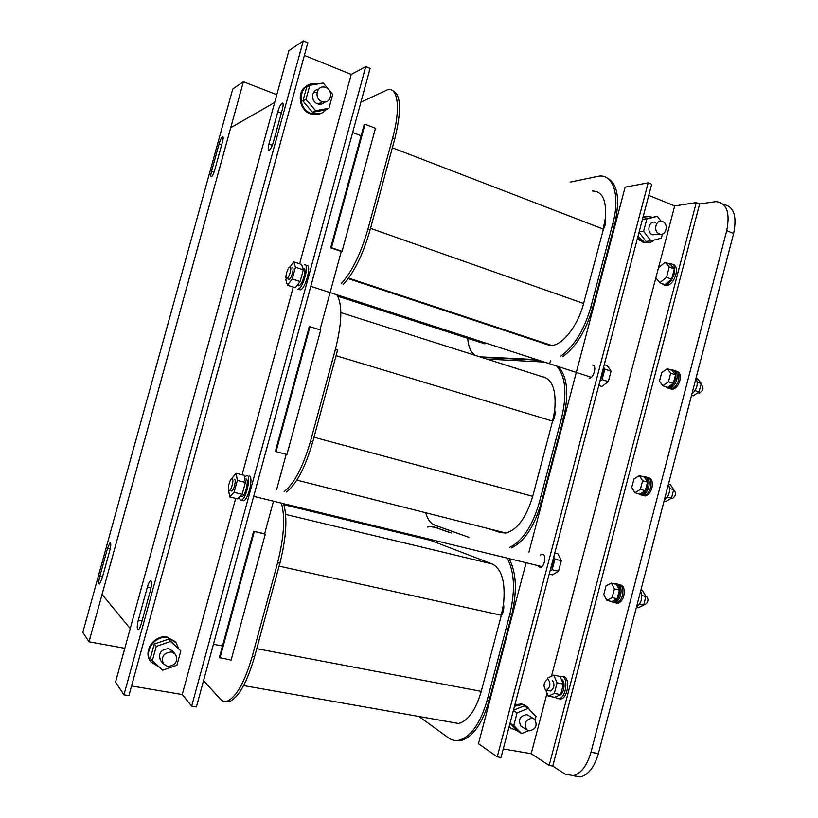 <?xml version="1.0" encoding="UTF-8"?>
<svg xmlns="http://www.w3.org/2000/svg" width="818" height="818" viewBox="0 0 818 818"><rect width="100%" height="100%" fill="white"/><g stroke="black" fill="none" stroke-linecap="round" stroke-linejoin="round"><path stroke-width="1.23" d="M230.717 127.71L102.066 594.42L130.226 628.572L274.684 102.444L230.717 127.71M437.834 526.24L437.374 527.958M613.081 232.874L612.467 232.629M603.439 229.152L583.612 303.488C578.101 325.227 563.009 344.726 551.813 345.503L550.177 345.574L348.212 278.621M361.137 135.768L352.65 132.496M213.437 644.277L222.486 645.985M490.186 696.527L490.841 696.65M550.442 360.748L549.982 362.497M319.991 329.828L341.27 251.443L330.676 247.834L331.464 247.701L365.012 124.244L364.174 124.602L330.676 247.834M264.623 533.817L253.652 531.281L219.357 657.498L231.116 660.146L265.298 534.185L264.623 533.817L273.447 501.301M276.617 489.645L286.198 454.317M481.475 357.364L538.142 360.145M560.933 356.045C574.154 346.413 584.072 330.247 590.708 307.517L592.549 308.161C585.923 330.871 575.984 347.036 562.753 356.638M592.549 308.161L614.645 224.337C620.463 198.345 617.59 182.68 606.015 177.342M341.096 283.764C351.822 272.097 360.779 253.877 367.957 229.081L392.63 137.945C400.892 108.16 397.885 86.187 387.19 89.939L360.902 102.189M341.27 251.443L342.067 251.31L375.452 128.314L365.012 124.244M342.067 251.31L331.464 247.701M343.253 284.48C354 272.834 362.967 254.623 370.135 229.858L394.787 138.784C401.761 110.072 400.984 93.998 392.446 90.563M479.808 356.832L536.373 359.572M474.89 355.268C470.81 352.353 468.407 346.699 467.681 338.294M590.708 307.517L612.825 223.631C620.32 196.259 613.49 174.387 599.318 176.085L570.146 182.117M603.06 229.786C605.545 225.431 606.291 221.678 605.3 218.518C606.751 200.379 602.477 191.218 592.477 191.023M392.354 147.792L603.244 229.081L605.3 218.518M434.174 526.986L451.26 532.958M418.969 716.496L448.571 737.928C451.751 740.218 455.237 740.996 459.031 740.249C470.994 736.742 480.391 723.357 487.201 700.116L489.144 700.474C482.334 723.705 472.937 737.069 460.943 740.576L455.156 740.484M489.144 700.474L511.751 614.707C517.293 591.107 516.414 572.436 509.113 558.704M203.539 680.648L220.349 699.104C222.414 701.353 224.858 701.967 227.68 700.934C236.729 696.435 244.94 681.506 252.302 656.138L277.609 562.702C284.071 537.037 285.329 517.211 281.392 503.234M265.298 534.185L253.652 531.281M219.95 658.081L254.306 531.639M225.318 701.425L229.95 701.323C239.03 696.834 247.251 681.915 254.613 656.568L279.889 563.213C286.341 537.559 287.578 517.743 283.601 503.776M501.148 615.995C503.469 612.293 504.277 608.316 503.551 604.052L501.148 615.995L481.25 691.384C475.8 709.983 468.274 720.689 458.694 723.501L451.229 722.182M415.81 536.772L416.321 536.107M427.538 527.078L429.522 526.587L435.943 527.436M449.532 532.528L434.246 527.017M507.242 558.254C514.522 571.986 515.381 590.668 509.829 614.287L511.751 614.707M487.201 700.116L509.829 614.287M430.442 540.34L492.385 564.031C501.874 569.052 505.596 582.385 503.551 604.052M509.573 547.426C522.446 541.107 532.334 526.199 539.256 502.692L541.138 503.203C534.236 526.69 524.338 541.588 511.444 547.886M541.138 503.203L563.49 418.407C569.113 394.102 567.457 376.883 558.52 366.75M309.245 326.73L275.349 451.444L276.044 451.659L309.991 326.73L309.245 326.73M284.194 491.526C294.265 483.683 303.028 466.935 310.492 441.28L335.482 349.01C342.057 322.64 342.548 304.603 336.965 294.92M276.044 451.659L286.924 454.511L320.697 330.043L309.991 326.73M286.402 492.068C296.494 484.246 305.278 467.518 312.732 441.884L337.691 349.685L335.482 349.01M552.395 421.791C554.798 417.773 555.565 413.908 554.706 410.196L552.579 421.086L532.722 496.342C526.24 517.671 517.262 529.9 505.79 533.029L500.688 532.651L488.908 528.755M425.687 512.743C427.548 519.399 430.575 523.53 434.747 525.136L468.939 537.344M543.939 362.026L486.884 359.082M556.7 366.157C565.606 376.29 567.252 393.519 561.618 417.845L563.49 418.407M539.256 502.692L561.618 417.845M340.85 312.609L541.966 376.607C552.201 378.591 556.445 389.787 554.706 410.196M365.738 66.595L191.678 706.108L196.402 706.895L370.094 68.395L365.738 66.595L351.219 74.448L304.368 55.409M123.947 694.86L128.886 695.689L307.834 42.771L303.284 40.9L288.887 50.716L115.532 682.079L123.947 694.86L303.284 40.9M147.383 587.058L138.283 620.228C136.851 626.363 136.882 629.502 138.385 629.655C139.367 628.991 140.338 626.997 141.289 623.674L150.502 590.115C151.903 584.083 151.862 581.025 150.369 580.944C149.357 581.629 148.355 583.674 147.383 587.058L151.044 587.815M268.958 144.009C267.864 148.406 267.936 150.512 269.173 150.318C270.656 149.234 272.077 146.422 273.447 141.872L282.394 109.244C283.468 104.939 283.396 102.884 282.19 103.099C280.666 104.234 279.204 107.117 277.813 111.749L268.958 144.009L272.312 145.246M351.219 74.448L299.613 263.785M293.263 287.098L242.108 474.788M235.676 498.397L182.22 694.543L131.555 685.954M191.678 706.108L182.22 694.543M89.009 641.793L243.396 81.739L232.752 88.998L82.822 632.396L89.009 641.793L124.806 648.306M243.396 81.739L276.801 94.714M214.786 169.776L222.445 142.015C223.375 138.334 223.416 136.534 222.547 136.637C221.433 137.516 220.298 139.909 219.122 143.835L211.535 171.33C210.584 175.083 210.553 176.923 211.422 176.841C212.516 176.003 213.631 173.641 214.786 169.776M109.827 550.35C111.023 545.432 111.105 542.907 110.082 542.784L107.587 548.152L99.816 576.301C98.61 581.291 98.518 583.878 99.551 584.042L101.984 578.776L109.827 550.35M723.419 204.439C733.777 206.228 737.182 215.911 733.634 233.478L598.398 753.562C594.441 767.151 588.377 774.943 580.218 776.947L564.982 774.043L552.774 766.067L699.625 203.979L696.261 202.598L674.697 205.911L648.746 195.369M648.173 182.813L497.242 756.844L501.025 757.478L651.67 184.244L648.173 182.813L625.126 187.179L528.909 552.222M526.107 562.845L478.438 743.726L497.242 756.844M537.743 565.678L540.248 567.559C544.379 567.293 546.69 555.187 542.784 554.246L540.248 555.023M589.144 378.1L589.502 378.09C594.021 377.967 597.099 364.91 592.58 365.022L593.756 365.523M674.697 205.911L551.496 676.189M547.048 693.183L531.199 753.685L503.264 748.951M696.261 202.598L549.144 765.464L531.199 753.685M552.774 766.067L549.144 765.464M733.634 233.478L726.721 230.676C730.331 212.568 726.742 202.874 715.944 201.606L699.625 203.979M726.721 230.676L590.974 752.263C587.007 765.893 580.964 773.716 572.845 775.74M580.218 776.947L573.06 775.699M548.336 679.564C550.851 683.633 550.279 687.192 546.618 690.249L545.586 690.065C543.101 685.965 543.684 682.416 547.334 679.4L548.336 679.564M558.612 698.705L560.688 699.012C567.518 698.562 570.524 679.247 564.195 676.701L562.375 676.322M552.395 680.382C554.921 684.441 554.348 687.999 550.678 691.036L549.584 690.821M545.78 690.157L548.275 696.108L554.338 693.408L557.109 682.856L553.766 675.136L547.743 677.938L547.365 679.4M548.275 696.108L554.563 697.314L560.657 694.646L563.418 684.114L560.033 676.404L553.766 675.136M560.657 694.646L554.338 693.408M563.418 684.114L557.109 682.856M558.847 695.443L559.062 695.412C563.929 695.085 566.097 681.312 561.588 679.472L561.332 679.349M555.238 697.028L556.669 698.275L558.888 698.674C565.719 698.214 568.725 678.879 562.406 676.333L559.328 676.261M672.723 264.378C676.077 265.206 677.12 268.621 675.872 274.633C673.735 281.228 670.586 284.94 666.425 285.779L664.226 285.145M669.39 263.917L670.525 263.723C674.247 264.163 675.463 267.588 674.175 273.989C672.038 280.584 668.889 284.306 664.737 285.155L661.517 283.376M655.811 277.977L659.809 282.742L664.901 284.644L671.66 279.204L674.349 268.938L670.239 264.245L665.157 262.302L658.47 267.823M674.349 268.938L669.247 266.995L665.157 262.302M671.66 279.204L666.558 277.282L669.247 266.995M659.809 282.742L666.558 277.282M637.457 238.355L639.707 240.339M516.209 704.318L514.9 704.676M313.693 92.209L316.198 92.679L313.693 92.209M320.666 102.71L319.848 104.264L320.666 102.71M662.57 221.545C669.063 223.795 666.077 236.422 659.615 234.02L659.328 233.917C652.836 231.719 655.75 219.091 662.202 221.422L662.57 221.545M532.354 718.143L534.614 719.247C537.733 725.535 535.862 729.411 529.021 730.873L526.7 729.738C523.643 723.419 525.524 719.554 532.354 718.143M171.535 651.946L175.645 654.461C178.16 661.609 175.461 665.607 167.567 666.445L163.355 663.838C160.962 656.68 163.682 652.713 171.535 651.946M325.728 87.506C333.989 90.399 330.82 104.51 322.527 101.749L321.893 101.534C313.683 98.722 316.668 84.653 324.93 87.24L325.728 87.506M307.22 85.685C296.402 90.675 298.621 109.939 310.4 113.855L321.341 113.313M324.705 102.005C322.957 103.978 320.758 104.653 318.13 104.009L317.507 103.794C310.584 101.483 311.249 89.663 318.314 89.448M309.797 85.338L305.983 99.295L315.605 110.747L328.938 108.262L332.721 94.428L323.202 82.966L309.797 85.338L306.709 87.097L302.916 100.941L305.983 99.295M302.916 100.941L312.486 112.311L325.738 109.837L328.938 108.262M312.486 112.311L315.605 110.747M316.73 84.111C300.032 79.704 294.684 107.945 311.177 113.467L312.282 113.845C317.793 115.236 322.384 113.845 326.055 109.684M175.042 641.527L167.312 637.191C154.551 634.103 142.547 651.22 150.512 661.292L151.238 662.222M161.074 661.118L160.502 660.433C158.13 653.337 160.829 649.42 168.6 648.664L172.68 651.159M156.258 646.384L152.312 660.801L162.71 670.198L176.933 665.218L180.839 650.913L170.563 641.486L156.258 646.384L154.244 644.042L150.328 658.357L152.312 660.801M180.839 650.913L168.457 639.195L154.244 644.042M168.457 639.195L170.563 641.486M178.682 648.592L176.146 642.815L167.833 637.754C155.042 634.666 143.027 651.813 151.003 661.905L159.52 667.314M525.248 705.361L521.649 703.889L514.839 704.881M509.123 726.629L511.843 728.858M526.7 729.738L520.964 726.159C517.917 719.891 519.788 716.067 526.577 714.676L528.817 715.77M535.125 719.768L536.005 716.415L528.234 708.368L517.078 712.918L513.755 725.586L521.608 733.603L528.479 730.75M513.326 710.648L517.078 712.918M510.023 723.235L513.755 725.586M509.992 723.337L517.497 730.995L521.608 733.603M528.234 708.368L524.082 705.924L513.428 710.259M518.08 708.368L516.557 708.981M509.266 726.098L510.994 728.153L517.201 730.699M529.675 709.86L527.252 706.721L522.671 704.492L514.481 706.251M637.57 237.905L642.887 242.271L647.928 242.772M645.279 216.341L643.132 216.77M656.557 234.388L652.508 234.746C646.056 232.568 648.95 220.042 655.371 222.353L655.729 222.476M660.985 221.218L657.335 216.351L646.844 218.958L643.602 231.259L650.903 240.87L661.353 238.191L662.447 233.999M642.386 219.592L646.844 218.958M639.175 231.821L643.602 231.259M639.052 232.261L646.026 241.422L650.903 240.87M657.335 216.351L642.396 219.541M640.402 234.03L642.948 237.373M637.968 236.412L644.594 242.322C648.142 243.355 651.363 242.588 654.267 240.011M651.67 217.24L649.911 216.525L643.03 217.118M228.989 490.473L229.459 490.463C231.617 489.849 234.122 479.092 232.22 478.632L231.77 478.653C229.623 479.266 227.118 489.931 228.989 490.473M289.961 266.954C292.333 266.31 289.327 277.946 286.965 278.601L286.781 278.652C284.439 279.214 287.435 267.67 289.797 267.005L289.961 266.954M604.267 364.634L607.345 365.646L611.077 371.147L608.326 381.628L601.874 386.454L598.796 385.462M603.592 367.21L604.86 369.102L602.099 379.603L599.891 381.27M603.081 369.133C603.582 372.63 602.682 376.035 600.402 379.347M604.86 369.102L611.077 371.147M602.099 379.603L608.326 381.628M602.968 369.572L600.821 377.752M554.757 553.019L557.907 553.806L561.301 560.708L558.52 571.301L552.385 574.85L549.215 574.083M553.776 556.751L554.931 559.123L552.14 569.737L550.033 570.964M553.265 558.694C553.663 562.6 552.753 566.036 550.545 569.021M554.931 559.123L561.301 560.708M552.14 569.737L558.52 571.301M552.937 559.952L550.759 568.213M299.235 289.654L300.513 289.838C305.646 288.519 311.893 264.102 306.75 265.513M298.376 283.764L298.253 285.574M292.2 267.69C294.582 267.046 291.586 278.672 289.204 279.327L288.478 279.091M286.228 278.345L285.84 279.756L287.425 285.216L292.251 278.989L295.462 267.22L293.795 261.862L289.909 266.975M287.425 285.216L295.247 287.742L300.124 281.545L303.314 269.807L301.597 264.439L293.795 261.862M300.124 281.545L292.251 278.989M303.314 269.807L295.462 267.22M298.826 285.727L299.112 285.656C302.762 284.705 307.231 267.292 303.58 268.263M297.875 289.214L298.294 289.122C303.406 287.793 309.654 263.355 304.531 264.776L304.194 264.868M242.24 500.35L243.733 500.708C248.406 499.471 253.59 476.884 249.429 475.994L249.132 475.912M234.367 479.164L234.521 479.205C236.433 479.665 233.928 490.411 231.77 491.025L231.075 490.851M228.58 489.951L229.684 496.945L234.081 492.334L237.332 480.411L236.136 473.295L231.545 478.775M229.684 496.945L237.721 498.888L242.169 494.297L245.41 482.416L244.142 475.299L236.136 473.295M242.169 494.297L234.081 492.334M245.41 482.416L237.332 480.411M241.044 496.362L242.108 496.618C245.42 495.728 249.132 479.624 246.198 478.949L245.962 478.898M239.122 497.446L240.41 500.166L241.453 500.156C246.095 498.919 251.29 476.311 247.159 475.422L244.449 476.986M698.429 392.937L699.39 393.182C703.388 390.39 704.032 387.589 701.333 384.777M675.239 370.83C678.531 371.505 679.635 374.634 678.541 380.227C676.926 385.329 674.461 388.223 671.128 388.887L668.735 388.1M676.793 371.29C679.922 372.139 680.934 375.268 679.86 380.667C678.245 385.769 675.78 388.652 672.447 389.327L670.535 388.887M673.725 370.247C676.844 371.096 677.856 374.225 676.783 379.634C675.167 384.746 672.693 387.64 669.38 388.315L667.457 387.875M670.985 369.94L671.813 369.797C675.351 370.186 676.568 373.315 675.453 379.194C673.838 384.307 671.374 387.2 668.061 387.875L665.136 386.505M662.825 385.748L667.672 387.343L673.306 383.407L675.535 374.849L672.11 370.319L667.273 368.693L661.69 372.691L659.472 381.178L662.825 385.748L668.439 381.791L670.678 373.212L667.273 368.693M675.535 374.849L670.678 373.212M673.306 383.407L668.439 381.791M671.568 498.54L672.263 498.632C675.975 495.974 676.537 493.142 673.96 490.146M646.895 477.293C650.484 477.988 651.711 481.413 650.576 487.559C649.134 492.262 646.895 494.941 643.868 495.585L641.506 494.91M648.47 477.681C651.895 478.571 653.04 481.996 651.915 487.937C650.474 492.651 648.234 495.319 645.208 495.964L643.306 495.596M645.351 476.782C648.776 477.671 649.921 481.086 648.786 487.047C647.345 491.761 645.116 494.43 642.089 495.074L640.197 494.716M642.764 476.536L643.459 476.403C647.263 476.833 648.592 480.248 647.447 486.659C646.005 491.373 643.766 494.052 640.75 494.696L637.876 493.551M634.911 492.712L639.829 494.103L645.32 490.759L647.57 482.15L644.287 476.976L639.39 475.555L633.94 478.97L631.721 487.508L634.911 492.712L640.392 489.348L642.641 480.718L639.39 475.555M647.57 482.15L642.641 480.718M645.32 490.759L640.392 489.348M643.848 604.502L644.942 604.758C648.367 602.212 648.858 599.349 646.414 596.169L646.097 596.087M618.377 584.359C622.263 585.075 623.613 588.817 622.437 595.565C621.138 599.911 619.124 602.385 616.404 602.999L614.134 602.467M619.962 584.686C623.694 585.616 624.972 589.349 623.797 595.893C622.498 600.228 620.484 602.702 617.754 603.316L615.913 603.03M616.813 583.919C620.525 584.839 621.803 588.571 620.627 595.126C619.328 599.471 617.314 601.956 614.594 602.569L612.754 602.283M614.216 583.796L614.972 583.612C619.011 584.103 620.443 587.825 619.267 594.809C617.958 599.154 615.954 601.629 613.234 602.252L610.34 601.189M606.823 600.361L611.813 601.537L617.161 598.786L619.42 590.115L616.302 584.308L611.322 583.091L606.026 585.913L603.786 594.502L606.823 600.361L612.161 597.6L614.42 588.909L611.322 583.091M619.42 590.115L614.42 588.909M617.161 598.786L612.161 597.6M696.118 378.437L697.713 378.979L701.251 383.499L699.053 391.975L693.337 395.82L691.568 395.237M695.985 378.264C698.48 383.806 697.11 389.061 691.875 394.041M694.686 383.243L693.521 387.722M697.325 382.18L701.251 383.499M695.065 390.646L699.053 391.975M668.49 484.011L670.269 484.532L673.664 489.685L671.455 498.203L665.872 501.475L664.073 500.964M668.398 484.358C670.76 490.432 669.39 495.728 664.267 500.238M666.967 489.849L665.791 494.358M669.656 488.52L673.664 489.685M667.416 497.058L671.455 498.203M640.852 590.289L642.662 590.729L645.903 596.526L643.674 605.095L638.234 607.784L636.414 607.355M640.637 591.117C642.876 597.743 641.486 603.06 636.476 607.089M639.073 597.13L637.897 601.659M641.813 595.535L645.903 596.526M639.604 604.134L643.674 605.095M583.612 303.488L370.544 228.345M484.818 343.846L337.773 296.228M612.825 223.631L614.645 224.337M367.957 229.081L370.135 229.858M392.63 137.945L394.787 138.784M481.25 691.384L256.74 648.694M501.332 615.269L279.091 566.148M492.385 564.031L285.605 514.42M432.344 540.8L283.887 504.675M252.302 656.138L254.613 656.568M277.609 562.702L279.889 563.213M532.722 496.342L313.989 437.231M552.579 421.086L336.065 355.697M310.492 441.28L312.732 441.884M138.283 620.228L142.035 620.954M277.813 111.749L281.341 113.099M219.122 143.835L221.688 144.766M211.535 171.33L214.019 172.199M107.587 548.152L110.236 548.714M99.816 576.301L102.516 576.854M598.398 753.562L590.974 752.263M551.813 345.503L348.601 278.089M458.694 723.501L243.611 685.576M459.031 740.249L460.943 740.576M227.68 700.934L229.95 701.323M505.79 533.029L296.873 480.125M151.085 581.087L150.369 580.944M282.956 103.395L282.19 103.099M543.305 554.522L541.884 554.175M546.618 690.249L550.678 691.036M560.688 699.012L558.888 698.674M664.737 285.155L666.425 285.779M659.615 234.02L652.795 234.838M533.131 718.357L527.344 714.881M488.418 705.862L487.712 705.423M174.888 653.613L171.923 650.31M163.355 663.838L160.502 660.433M322.527 101.749L318.13 104.009M311.515 114.234L312.282 113.845M150.512 661.292L151.003 661.905M509.982 727.519L510.994 728.153M643.388 242.455L644.594 242.322M541.986 566.608L253.672 496.362M231.77 491.025L229.459 490.463M286.965 278.601L289.204 279.327M310.809 286.331L591.271 377.272M299.112 285.656L297.343 285.083M300.513 289.838L298.294 289.122M242.108 496.618L240.339 496.189M243.733 500.708L241.453 500.156M699.39 393.182L697.969 392.701M671.128 388.887L672.447 389.327M668.061 387.875L669.38 388.315M672.263 498.632L671.23 498.336M643.868 495.585L645.208 495.964M640.75 494.696L642.089 495.074M644.942 604.758L643.838 604.502M616.404 602.999L617.754 603.316M613.234 602.252L614.594 602.569"/></g></svg>
